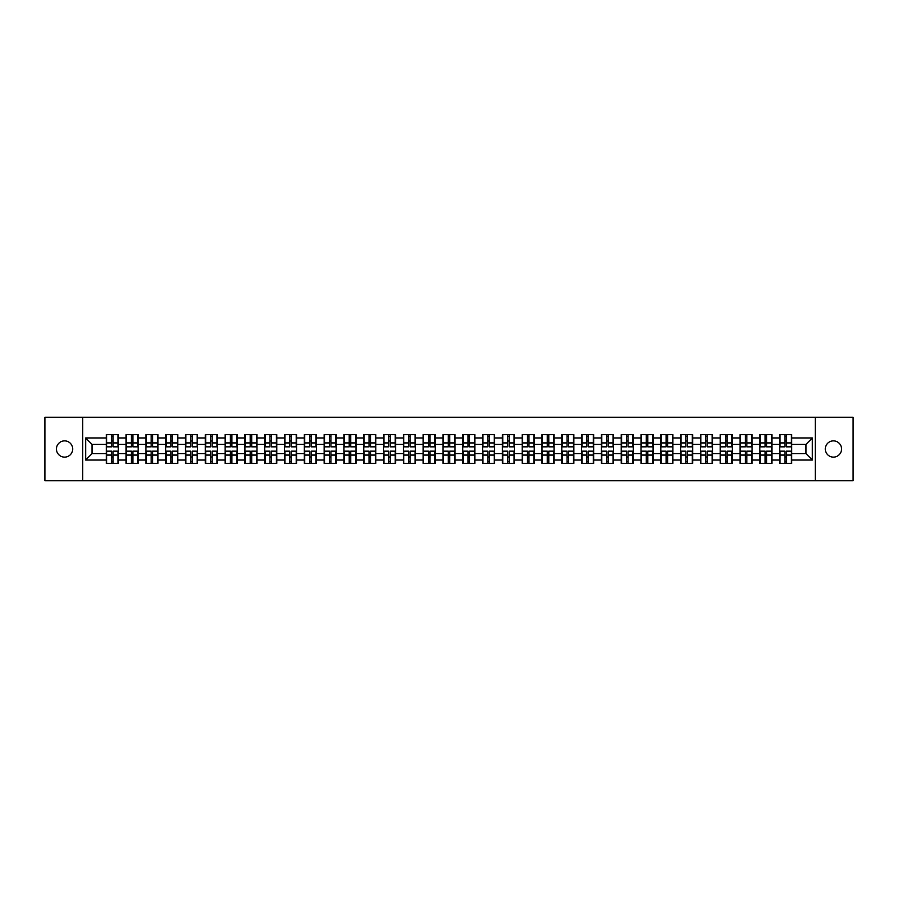 <?xml version="1.0" encoding="UTF-8"?>
<svg xmlns="http://www.w3.org/2000/svg" width="898" height="898" viewBox="0 0 898 898"><rect width="100%" height="100%" fill="white"/><g stroke="black" fill="none" stroke-linecap="round" stroke-linejoin="round"><path stroke-width="1.35" d="M833.423 457.127A8.127 8.127 0 0 1 825.296 449A8.127 8.127 0 0 1 833.423 440.873A8.127 8.127 0 0 1 841.549 449A8.127 8.127 0 0 1 833.423 457.127M64.577 457.127A8.127 8.127 0 0 1 56.451 449A8.127 8.127 0 0 1 64.577 440.873A8.127 8.127 0 0 1 72.704 449A8.127 8.127 0 0 1 64.577 457.127M815.272 480.744L853.1 480.744L853.1 417.256L815.272 417.256L815.272 480.744L82.728 480.744L82.728 417.256L44.9 417.256L44.9 480.744L82.728 480.744M815.272 417.256L82.728 417.256M806 453.692L806 444.308L791.722 444.308L791.722 453.692L806 453.692L812.342 460.045L812.342 437.955L791.722 437.955L791.722 434.654L779.655 434.654L779.655 444.308L771.91 444.308L771.91 453.692L779.655 453.692L779.655 444.308M812.342 460.045L791.722 460.045L791.722 463.346L779.655 463.346L779.655 460.045L771.91 460.045L771.91 463.346L759.854 463.346L759.854 460.045L752.109 460.045L752.109 463.346L740.042 463.346L740.042 460.045L732.297 460.045L732.297 463.346L720.241 463.346L720.241 460.045L712.496 460.045L712.496 463.346L700.44 463.346L700.44 460.045L692.695 460.045L692.695 463.346L680.628 463.346L680.628 460.045L672.883 460.045L672.883 463.346L660.827 463.346L660.827 460.045L653.082 460.045L653.082 463.346L641.026 463.346L641.026 460.045L633.281 460.045L633.281 463.346L621.214 463.346L621.214 460.045L613.469 460.045L613.469 463.346L601.413 463.346L601.413 460.045L593.668 460.045L593.668 463.346L581.601 463.346L581.601 460.045L573.856 460.045L573.856 463.346L561.8 463.346L561.8 460.045L554.055 460.045L554.055 463.346L541.999 463.346L541.999 460.045L534.254 460.045L534.254 463.346L522.187 463.346L522.187 460.045L514.442 460.045L514.442 463.346L502.386 463.346L502.386 460.045L494.641 460.045L494.641 463.346L482.585 463.346L482.585 460.045L474.84 460.045L474.84 463.346L462.773 463.346L462.773 460.045L455.028 460.045L455.028 463.346L442.972 463.346L442.972 460.045L435.227 460.045L435.227 463.346L423.16 463.346L423.16 460.045L415.415 460.045L415.415 463.346L403.359 463.346L403.359 460.045L395.614 460.045L395.614 463.346L383.558 463.346L383.558 460.045L375.813 460.045L375.813 463.346L363.746 463.346L363.746 460.045L356.001 460.045L356.001 463.346L343.945 463.346L343.945 460.045L336.2 460.045L336.2 463.346L324.144 463.346L324.144 460.045L316.399 460.045L316.399 463.346L304.332 463.346L304.332 460.045L296.587 460.045L296.587 463.346L284.531 463.346L284.531 460.045L276.786 460.045L276.786 463.346L264.719 463.346L264.719 460.045L256.974 460.045L256.974 463.346L244.918 463.346L244.918 460.045L237.173 460.045L237.173 463.346L225.117 463.346L225.117 460.045L217.372 460.045L217.372 463.346L205.305 463.346L205.305 460.045L197.56 460.045L197.56 463.346L185.504 463.346L185.504 460.045L177.759 460.045L177.759 463.346L165.703 463.346L165.703 460.045L157.958 460.045L157.958 463.346L145.891 463.346L145.891 460.045L138.146 460.045L138.146 463.346L126.09 463.346L126.09 460.045L118.345 460.045L118.345 463.346L106.278 463.346L106.278 460.045L85.658 460.045L85.658 437.955L106.278 437.955L106.278 444.308L92 444.308L92 453.692L106.278 453.692L106.278 444.308M779.655 437.955L771.91 437.955L771.91 434.654L759.854 434.654L759.854 437.955L752.109 437.955L752.109 434.654L740.042 434.654L740.042 437.955L732.297 437.955L732.297 434.654L720.241 434.654L720.241 437.955L712.496 437.955L712.496 434.654L700.44 434.654L700.44 437.955L692.695 437.955L692.695 434.654L680.628 434.654L680.628 437.955L672.883 437.955L672.883 434.654L660.827 434.654L660.827 437.955L653.082 437.955L653.082 434.654L641.026 434.654L641.026 437.955L633.281 437.955L633.281 434.654L621.214 434.654L621.214 437.955L613.469 437.955L613.469 434.654L601.413 434.654L601.413 437.955L593.668 437.955L593.668 434.654L581.601 434.654L581.601 437.955L573.856 437.955L573.856 434.654L561.8 434.654L561.8 437.955L554.055 437.955L554.055 434.654L541.999 434.654L541.999 437.955L534.254 437.955L534.254 434.654L522.187 434.654L522.187 437.955L514.442 437.955L514.442 434.654L502.386 434.654L502.386 437.955L494.641 437.955L494.641 434.654L482.585 434.654L482.585 437.955L474.84 437.955L474.84 434.654L462.773 434.654L462.773 437.955L455.028 437.955L455.028 434.654L442.972 434.654L442.972 437.955L435.227 437.955L435.227 434.654L423.16 434.654L423.16 437.955L415.415 437.955L415.415 434.654L403.359 434.654L403.359 437.955L395.614 437.955L395.614 434.654L383.558 434.654L383.558 437.955L375.813 437.955L375.813 434.654L363.746 434.654L363.746 437.955L356.001 437.955L356.001 434.654L343.945 434.654L343.945 437.955L336.2 437.955L336.2 434.654L324.144 434.654L324.144 437.955L316.399 437.955L316.399 434.654L304.332 434.654L304.332 437.955L296.587 437.955L296.587 434.654L284.531 434.654L284.531 437.955L276.786 437.955L276.786 434.654L264.719 434.654L264.719 437.955L256.974 437.955L256.974 434.654L244.918 434.654L244.918 437.955L237.173 437.955L237.173 434.654L225.117 434.654L225.117 437.955L217.372 437.955L217.372 434.654L205.305 434.654L205.305 437.955L197.56 437.955L197.56 434.654L185.504 434.654L185.504 437.955L177.759 437.955L177.759 434.654L165.703 434.654L165.703 437.955L157.958 437.955L157.958 434.654L145.891 434.654L145.891 437.955L138.146 437.955L138.146 434.654L126.09 434.654L126.09 437.955L118.345 437.955L118.345 434.654L106.278 434.654L106.278 437.955M779.655 453.692L779.655 460.045M771.91 453.692L771.91 460.045M771.91 437.955L771.91 444.308M752.109 453.692L759.854 453.692L759.854 444.308L752.109 444.308L752.109 460.045M759.854 453.692L759.854 460.045M759.854 437.955L759.854 444.308M752.109 437.955L752.109 444.308M732.297 453.692L740.042 453.692L740.042 444.308L732.297 444.308L732.297 460.045M740.042 453.692L740.042 460.045M740.042 437.955L740.042 444.308M732.297 437.955L732.297 444.308M712.496 453.692L720.241 453.692L720.241 444.308L712.496 444.308L712.496 460.045M720.241 453.692L720.241 460.045M720.241 437.955L720.241 444.308M712.496 437.955L712.496 444.308M692.695 453.692L700.44 453.692L700.44 444.308L692.695 444.308L692.695 460.045M700.44 453.692L700.44 460.045M700.44 437.955L700.44 444.308M692.695 437.955L692.695 444.308M672.883 453.692L680.628 453.692L680.628 444.308L672.883 444.308L672.883 460.045M680.628 453.692L680.628 460.045M680.628 437.955L680.628 444.308M672.883 437.955L672.883 444.308M653.082 453.692L660.827 453.692L660.827 444.308L653.082 444.308L653.082 460.045M660.827 453.692L660.827 460.045M660.827 437.955L660.827 444.308M653.082 437.955L653.082 444.308M633.281 453.692L641.026 453.692L641.026 444.308L633.281 444.308L633.281 460.045M641.026 453.692L641.026 460.045M641.026 437.955L641.026 444.308M633.281 437.955L633.281 444.308M613.469 453.692L621.214 453.692L621.214 444.308L613.469 444.308L613.469 460.045M621.214 453.692L621.214 460.045M621.214 437.955L621.214 444.308M613.469 437.955L613.469 444.308M593.668 453.692L601.413 453.692L601.413 444.308L593.668 444.308L593.668 460.045M601.413 453.692L601.413 460.045M601.413 437.955L601.413 444.308M593.668 437.955L593.668 444.308M573.856 453.692L581.601 453.692L581.601 444.308L573.856 444.308L573.856 460.045M581.601 453.692L581.601 460.045M581.601 437.955L581.601 444.308M573.856 437.955L573.856 444.308M554.055 453.692L561.8 453.692L561.8 444.308L554.055 444.308L554.055 460.045M561.8 453.692L561.8 460.045M561.8 437.955L561.8 444.308M554.055 437.955L554.055 444.308M534.254 453.692L541.999 453.692L541.999 444.308L534.254 444.308L534.254 460.045M541.999 453.692L541.999 460.045M541.999 437.955L541.999 444.308M534.254 437.955L534.254 444.308M514.442 453.692L522.187 453.692L522.187 444.308L514.442 444.308L514.442 460.045M522.187 453.692L522.187 460.045M522.187 437.955L522.187 444.308M514.442 437.955L514.442 444.308M494.641 453.692L502.386 453.692L502.386 444.308L494.641 444.308L494.641 460.045M502.386 453.692L502.386 460.045M502.386 437.955L502.386 444.308M494.641 437.955L494.641 444.308M474.84 453.692L482.585 453.692L482.585 444.308L474.84 444.308L474.84 460.045M482.585 453.692L482.585 460.045M482.585 437.955L482.585 444.308M474.84 437.955L474.84 444.308M455.028 453.692L462.773 453.692L462.773 444.308L455.028 444.308L455.028 460.045M462.773 453.692L462.773 460.045M462.773 437.955L462.773 444.308M455.028 437.955L455.028 444.308M435.227 453.692L442.972 453.692L442.972 444.308L435.227 444.308L435.227 460.045M442.972 453.692L442.972 460.045M442.972 437.955L442.972 444.308M435.227 437.955L435.227 444.308M415.415 453.692L423.16 453.692L423.16 444.308L415.415 444.308L415.415 460.045M423.16 453.692L423.16 460.045M423.16 437.955L423.16 444.308M415.415 437.955L415.415 444.308M395.614 453.692L403.359 453.692L403.359 444.308L395.614 444.308L395.614 460.045M403.359 453.692L403.359 460.045M403.359 437.955L403.359 444.308M395.614 437.955L395.614 444.308M375.813 453.692L383.558 453.692L383.558 444.308L375.813 444.308L375.813 460.045M383.558 453.692L383.558 460.045M383.558 437.955L383.558 444.308M375.813 437.955L375.813 444.308M356.001 453.692L363.746 453.692L363.746 444.308L356.001 444.308L356.001 460.045M363.746 453.692L363.746 460.045M363.746 437.955L363.746 444.308M356.001 437.955L356.001 444.308M336.2 453.692L343.945 453.692L343.945 444.308L336.2 444.308L336.2 460.045M343.945 453.692L343.945 460.045M343.945 437.955L343.945 444.308M336.2 437.955L336.2 444.308M316.399 453.692L324.144 453.692L324.144 444.308L316.399 444.308L316.399 460.045M324.144 453.692L324.144 460.045M324.144 437.955L324.144 444.308M316.399 437.955L316.399 444.308M296.587 453.692L304.332 453.692L304.332 444.308L296.587 444.308L296.587 460.045M304.332 453.692L304.332 460.045M304.332 437.955L304.332 444.308M296.587 437.955L296.587 444.308M276.786 453.692L284.531 453.692L284.531 444.308L276.786 444.308L276.786 460.045M284.531 453.692L284.531 460.045M284.531 437.955L284.531 444.308M276.786 437.955L276.786 444.308M256.974 453.692L264.719 453.692L264.719 444.308L256.974 444.308L256.974 460.045M264.719 453.692L264.719 460.045M264.719 437.955L264.719 444.308M256.974 437.955L256.974 444.308M237.173 453.692L244.918 453.692L244.918 444.308L237.173 444.308L237.173 460.045M244.918 453.692L244.918 460.045M244.918 437.955L244.918 444.308M237.173 437.955L237.173 444.308M217.372 453.692L225.117 453.692L225.117 444.308L217.372 444.308L217.372 460.045M225.117 453.692L225.117 460.045M225.117 437.955L225.117 444.308M217.372 437.955L217.372 444.308M197.56 453.692L205.305 453.692L205.305 444.308L197.56 444.308L197.56 460.045M205.305 453.692L205.305 460.045M205.305 437.955L205.305 444.308M197.56 437.955L197.56 444.308M177.759 453.692L185.504 453.692L185.504 444.308L177.759 444.308L177.759 460.045M185.504 453.692L185.504 460.045M185.504 437.955L185.504 444.308M177.759 437.955L177.759 444.308M157.958 453.692L165.703 453.692L165.703 444.308L157.958 444.308L157.958 460.045M165.703 453.692L165.703 460.045M165.703 437.955L165.703 444.308M157.958 437.955L157.958 444.308M138.146 453.692L145.891 453.692L145.891 444.308L138.146 444.308L138.146 460.045M145.891 453.692L145.891 460.045M145.891 437.955L145.891 444.308M138.146 437.955L138.146 444.308M118.345 453.692L126.09 453.692L126.09 444.308L118.345 444.308L118.345 460.045M126.09 453.692L126.09 460.045M126.09 437.955L126.09 444.308M118.345 437.955L118.345 444.308M106.278 453.692L106.278 460.045M92 453.692L85.658 460.045M85.658 437.955L92 444.308M791.722 453.692L791.722 460.045M791.722 437.955L791.722 444.308M812.342 437.955L806 444.308M117.964 434.654L117.964 446.845L113.081 446.845L113.081 434.654M111.554 434.654L111.554 446.845L106.66 446.845L106.66 434.654M111.554 436.305L113.081 436.305M113.081 440.997L111.554 440.997M106.66 463.346L106.66 451.155L111.554 451.155L111.554 463.346M113.081 463.346L113.081 451.155L117.964 451.155L117.964 463.346M113.081 461.695L111.554 461.695M111.554 457.003L113.081 457.003M137.764 434.654L137.764 446.845L132.882 446.845L132.882 434.654M131.355 434.654L131.355 446.845L126.472 446.845L126.472 434.654M131.355 436.305L132.882 436.305M132.882 440.997L131.355 440.997M157.577 434.654L157.577 446.845L152.682 446.845L152.682 434.654M151.167 434.654L151.167 446.845L146.273 446.845L146.273 434.654M151.167 436.305L152.682 436.305M152.682 440.997L151.167 440.997M177.377 434.654L177.377 446.845L172.495 446.845L172.495 434.654M170.968 434.654L170.968 446.845L166.074 446.845L166.074 434.654M170.968 436.305L172.495 436.305M172.495 440.997L170.968 440.997M197.178 434.654L197.178 446.845L192.295 446.845L192.295 434.654M190.769 434.654L190.769 446.845L185.886 446.845L185.886 434.654M190.769 436.305L192.295 436.305M192.295 440.997L190.769 440.997M216.99 434.654L216.99 446.845L212.096 446.845L212.096 434.654M210.581 434.654L210.581 446.845L205.687 446.845L205.687 434.654M210.581 436.305L212.096 436.305M212.096 440.997L210.581 440.997M126.472 463.346L126.472 451.155L131.355 451.155L131.355 463.346M132.882 463.346L132.882 451.155L137.764 451.155L137.764 463.346M132.882 461.695L131.355 461.695M131.355 457.003L132.882 457.003M146.273 463.346L146.273 451.155L151.167 451.155L151.167 463.346M152.682 463.346L152.682 451.155L157.577 451.155L157.577 463.346M152.682 461.695L151.167 461.695M151.167 457.003L152.682 457.003M166.074 463.346L166.074 451.155L170.968 451.155L170.968 463.346M172.495 463.346L172.495 451.155L177.377 451.155L177.377 463.346M172.495 461.695L170.968 461.695M170.968 457.003L172.495 457.003M185.886 463.346L185.886 451.155L190.769 451.155L190.769 463.346M192.295 463.346L192.295 451.155L197.178 451.155L197.178 463.346M192.295 461.695L190.769 461.695M190.769 457.003L192.295 457.003M205.687 463.346L205.687 451.155L210.581 451.155L210.581 463.346M212.096 463.346L212.096 451.155L216.99 451.155L216.99 463.346M212.096 461.695L210.581 461.695M210.581 457.003L212.096 457.003M236.791 434.654L236.791 446.845L231.909 446.845L231.909 434.654M230.382 434.654L230.382 446.845L225.499 446.845L225.499 434.654M230.382 436.305L231.909 436.305M231.909 440.997L230.382 440.997M225.499 463.346L225.499 451.155L230.382 451.155L230.382 463.346M231.909 463.346L231.909 451.155L236.791 451.155L236.791 463.346M231.909 461.695L230.382 461.695M230.382 457.003L231.909 457.003M256.603 434.654L256.603 446.845L251.709 446.845L251.709 434.654M250.183 434.654L250.183 446.845L245.3 446.845L245.3 434.654M250.183 436.305L251.709 436.305M251.709 440.997L250.183 440.997M245.3 463.346L245.3 451.155L250.183 451.155L250.183 463.346M251.709 463.346L251.709 451.155L256.603 451.155L256.603 463.346M251.709 461.695L250.183 461.695M250.183 457.003L251.709 457.003M276.404 434.654L276.404 446.845L271.522 446.845L271.522 434.654M269.995 434.654L269.995 446.845L265.101 446.845L265.101 434.654M269.995 436.305L271.522 436.305M271.522 440.997L269.995 440.997M265.101 463.346L265.101 451.155L269.995 451.155L269.995 463.346M271.522 463.346L271.522 451.155L276.404 451.155L276.404 463.346M271.522 461.695L269.995 461.695M269.995 457.003L271.522 457.003M296.205 434.654L296.205 446.845L291.322 446.845L291.322 434.654M289.796 434.654L289.796 446.845L284.913 446.845L284.913 434.654M289.796 436.305L291.322 436.305M291.322 440.997L289.796 440.997M284.913 463.346L284.913 451.155L289.796 451.155L289.796 463.346M291.322 463.346L291.322 451.155L296.205 451.155L296.205 463.346M291.322 461.695L289.796 461.695M289.796 457.003L291.322 457.003M316.017 434.654L316.017 446.845L311.123 446.845L311.123 434.654M309.608 434.654L309.608 446.845L304.714 446.845L304.714 434.654M309.608 436.305L311.123 436.305M311.123 440.997L309.608 440.997M304.714 463.346L304.714 451.155L309.608 451.155L309.608 463.346M311.123 463.346L311.123 451.155L316.017 451.155L316.017 463.346M311.123 461.695L309.608 461.695M309.608 457.003L311.123 457.003M335.818 434.654L335.818 446.845L330.935 446.845L330.935 434.654M329.409 434.654L329.409 446.845L324.515 446.845L324.515 434.654M329.409 436.305L330.935 436.305M330.935 440.997L329.409 440.997M324.515 463.346L324.515 451.155L329.409 451.155L329.409 463.346M330.935 463.346L330.935 451.155L335.818 451.155L335.818 463.346M330.935 461.695L329.409 461.695M329.409 457.003L330.935 457.003M355.619 434.654L355.619 446.845L350.736 446.845L350.736 434.654M349.21 434.654L349.21 446.845L344.327 446.845L344.327 434.654M349.21 436.305L350.736 436.305M350.736 440.997L349.21 440.997M344.327 463.346L344.327 451.155L349.21 451.155L349.21 463.346M350.736 463.346L350.736 451.155L355.619 451.155L355.619 463.346M350.736 461.695L349.21 461.695M349.21 457.003L350.736 457.003M375.431 434.654L375.431 446.845L370.537 446.845L370.537 434.654M369.022 434.654L369.022 446.845L364.128 446.845L364.128 434.654M369.022 436.305L370.537 436.305M370.537 440.997L369.022 440.997M364.128 463.346L364.128 451.155L369.022 451.155L369.022 463.346M370.537 463.346L370.537 451.155L375.431 451.155L375.431 463.346M370.537 461.695L369.022 461.695M369.022 457.003L370.537 457.003M395.232 434.654L395.232 446.845L390.349 446.845L390.349 434.654M388.823 434.654L388.823 446.845L383.94 446.845L383.94 434.654M388.823 436.305L390.349 436.305M390.349 440.997L388.823 440.997M383.94 463.346L383.94 451.155L388.823 451.155L388.823 463.346M390.349 463.346L390.349 451.155L395.232 451.155L395.232 463.346M390.349 461.695L388.823 461.695M388.823 457.003L390.349 457.003M415.044 434.654L415.044 446.845L410.15 446.845L410.15 434.654M408.624 434.654L408.624 446.845L403.741 446.845L403.741 434.654M408.624 436.305L410.15 436.305M410.15 440.997L408.624 440.997M403.741 463.346L403.741 451.155L408.624 451.155L408.624 463.346M410.15 463.346L410.15 451.155L415.044 451.155L415.044 463.346M410.15 461.695L408.624 461.695M408.624 457.003L410.15 457.003M434.845 434.654L434.845 446.845L429.951 446.845L429.951 434.654M428.436 434.654L428.436 446.845L423.542 446.845L423.542 434.654M428.436 436.305L429.951 436.305M429.951 440.997L428.436 440.997M423.542 463.346L423.542 451.155L428.436 451.155L428.436 463.346M429.951 463.346L429.951 451.155L434.845 451.155L434.845 463.346M429.951 461.695L428.436 461.695M428.436 457.003L429.951 457.003M454.646 434.654L454.646 446.845L449.763 446.845L449.763 434.654M448.237 434.654L448.237 446.845L443.354 446.845L443.354 434.654M448.237 436.305L449.763 436.305M449.763 440.997L448.237 440.997M443.354 463.346L443.354 451.155L448.237 451.155L448.237 463.346M449.763 463.346L449.763 451.155L454.646 451.155L454.646 463.346M449.763 461.695L448.237 461.695M448.237 457.003L449.763 457.003M474.458 434.654L474.458 446.845L469.564 446.845L469.564 434.654M468.049 434.654L468.049 446.845L463.155 446.845L463.155 434.654M468.049 436.305L469.564 436.305M469.564 440.997L468.049 440.997M463.155 463.346L463.155 451.155L468.049 451.155L468.049 463.346M469.564 463.346L469.564 451.155L474.458 451.155L474.458 463.346M469.564 461.695L468.049 461.695M468.049 457.003L469.564 457.003M494.259 434.654L494.259 446.845L489.376 446.845L489.376 434.654M487.85 434.654L487.85 446.845L482.956 446.845L482.956 434.654M487.85 436.305L489.376 436.305M489.376 440.997L487.85 440.997M482.956 463.346L482.956 451.155L487.85 451.155L487.85 463.346M489.376 463.346L489.376 451.155L494.259 451.155L494.259 463.346M489.376 461.695L487.85 461.695M487.85 457.003L489.376 457.003M514.06 434.654L514.06 446.845L509.177 446.845L509.177 434.654M507.651 434.654L507.651 446.845L502.768 446.845L502.768 434.654M507.651 436.305L509.177 436.305M509.177 440.997L507.651 440.997M502.768 463.346L502.768 451.155L507.651 451.155L507.651 463.346M509.177 463.346L509.177 451.155L514.06 451.155L514.06 463.346M509.177 461.695L507.651 461.695M507.651 457.003L509.177 457.003M533.872 434.654L533.872 446.845L528.978 446.845L528.978 434.654M527.463 434.654L527.463 446.845L522.569 446.845L522.569 434.654M527.463 436.305L528.978 436.305M528.978 440.997L527.463 440.997M522.569 463.346L522.569 451.155L527.463 451.155L527.463 463.346M528.978 463.346L528.978 451.155L533.872 451.155L533.872 463.346M528.978 461.695L527.463 461.695M527.463 457.003L528.978 457.003M553.673 434.654L553.673 446.845L548.79 446.845L548.79 434.654M547.264 434.654L547.264 446.845L542.381 446.845L542.381 434.654M547.264 436.305L548.79 436.305M548.79 440.997L547.264 440.997M542.381 463.346L542.381 451.155L547.264 451.155L547.264 463.346M548.79 463.346L548.79 451.155L553.673 451.155L553.673 463.346M548.79 461.695L547.264 461.695M547.264 457.003L548.79 457.003M573.485 434.654L573.485 446.845L568.591 446.845L568.591 434.654M567.065 434.654L567.065 446.845L562.182 446.845L562.182 434.654M567.065 436.305L568.591 436.305M568.591 440.997L567.065 440.997M562.182 463.346L562.182 451.155L567.065 451.155L567.065 463.346M568.591 463.346L568.591 451.155L573.485 451.155L573.485 463.346M568.591 461.695L567.065 461.695M567.065 457.003L568.591 457.003M593.286 434.654L593.286 446.845L588.392 446.845L588.392 434.654M586.877 434.654L586.877 446.845L581.983 446.845L581.983 434.654M586.877 436.305L588.392 436.305M588.392 440.997L586.877 440.997M581.983 463.346L581.983 451.155L586.877 451.155L586.877 463.346M588.392 463.346L588.392 451.155L593.286 451.155L593.286 463.346M588.392 461.695L586.877 461.695M586.877 457.003L588.392 457.003M613.087 434.654L613.087 446.845L608.204 446.845L608.204 434.654M606.678 434.654L606.678 446.845L601.795 446.845L601.795 434.654M606.678 436.305L608.204 436.305M608.204 440.997L606.678 440.997M601.795 463.346L601.795 451.155L606.678 451.155L606.678 463.346M608.204 463.346L608.204 451.155L613.087 451.155L613.087 463.346M608.204 461.695L606.678 461.695M606.678 457.003L608.204 457.003M632.899 434.654L632.899 446.845L628.005 446.845L628.005 434.654M626.478 434.654L626.478 446.845L621.596 446.845L621.596 434.654M626.478 436.305L628.005 436.305M628.005 440.997L626.478 440.997M621.596 463.346L621.596 451.155L626.478 451.155L626.478 463.346M628.005 463.346L628.005 451.155L632.899 451.155L632.899 463.346M628.005 461.695L626.478 461.695M626.478 457.003L628.005 457.003M652.7 434.654L652.7 446.845L647.817 446.845L647.817 434.654M646.291 434.654L646.291 446.845L641.397 446.845L641.397 434.654M646.291 436.305L647.817 436.305M647.817 440.997L646.291 440.997M641.397 463.346L641.397 451.155L646.291 451.155L646.291 463.346M647.817 463.346L647.817 451.155L652.7 451.155L652.7 463.346M647.817 461.695L646.291 461.695M646.291 457.003L647.817 457.003M672.501 434.654L672.501 446.845L667.618 446.845L667.618 434.654M666.091 434.654L666.091 446.845L661.209 446.845L661.209 434.654M666.091 436.305L667.618 436.305M667.618 440.997L666.091 440.997M661.209 463.346L661.209 451.155L666.091 451.155L666.091 463.346M667.618 463.346L667.618 451.155L672.501 451.155L672.501 463.346M667.618 461.695L666.091 461.695M666.091 457.003L667.618 457.003M692.313 434.654L692.313 446.845L687.419 446.845L687.419 434.654M685.904 434.654L685.904 446.845L681.01 446.845L681.01 434.654M685.904 436.305L687.419 436.305M687.419 440.997L685.904 440.997M681.01 463.346L681.01 451.155L685.904 451.155L685.904 463.346M687.419 463.346L687.419 451.155L692.313 451.155L692.313 463.346M687.419 461.695L685.904 461.695M685.904 457.003L687.419 457.003M712.114 434.654L712.114 446.845L707.231 446.845L707.231 434.654M705.705 434.654L705.705 446.845L700.822 446.845L700.822 434.654M705.705 436.305L707.231 436.305M707.231 440.997L705.705 440.997M700.822 463.346L700.822 451.155L705.705 451.155L705.705 463.346M707.231 463.346L707.231 451.155L712.114 451.155L712.114 463.346M707.231 461.695L705.705 461.695M705.705 457.003L707.231 457.003M731.926 434.654L731.926 446.845L727.032 446.845L727.032 434.654M725.505 434.654L725.505 446.845L720.623 446.845L720.623 434.654M725.505 436.305L727.032 436.305M727.032 440.997L725.505 440.997M720.623 463.346L720.623 451.155L725.505 451.155L725.505 463.346M727.032 463.346L727.032 451.155L731.926 451.155L731.926 463.346M727.032 461.695L725.505 461.695M725.505 457.003L727.032 457.003M751.727 434.654L751.727 446.845L746.833 446.845L746.833 434.654M745.318 434.654L745.318 446.845L740.423 446.845L740.423 434.654M745.318 436.305L746.833 436.305M746.833 440.997L745.318 440.997M740.423 463.346L740.423 451.155L745.318 451.155L745.318 463.346M746.833 463.346L746.833 451.155L751.727 451.155L751.727 463.346M746.833 461.695L745.318 461.695M745.318 457.003L746.833 457.003M771.528 434.654L771.528 446.845L766.645 446.845L766.645 434.654M765.118 434.654L765.118 446.845L760.236 446.845L760.236 434.654M765.118 436.305L766.645 436.305M766.645 440.997L765.118 440.997M760.236 463.346L760.236 451.155L765.118 451.155L765.118 463.346M766.645 463.346L766.645 451.155L771.528 451.155L771.528 463.346M766.645 461.695L765.118 461.695M765.118 457.003L766.645 457.003M791.34 434.654L791.34 446.845L786.446 446.845L786.446 434.654M784.919 434.654L784.919 446.845L780.036 446.845L780.036 434.654M784.919 436.305L786.446 436.305M786.446 440.997L784.919 440.997M780.036 463.346L780.036 451.155L784.919 451.155L784.919 463.346M786.446 463.346L786.446 451.155L791.34 451.155L791.34 463.346M786.446 461.695L784.919 461.695M784.919 457.003L786.446 457.003M111.554 442.927L106.66 442.927M111.554 446.676L106.66 446.676M117.964 442.927L113.081 442.927M117.964 446.676L113.081 446.676M113.081 455.073L117.964 455.073M113.081 451.324L117.964 451.324M106.66 455.073L111.554 455.073M106.66 451.324L111.554 451.324M131.355 442.927L126.472 442.927M131.355 446.676L126.472 446.676M137.764 442.927L132.882 442.927M137.764 446.676L132.882 446.676M151.167 442.927L146.273 442.927M151.167 446.676L146.273 446.676M157.577 442.927L152.682 442.927M157.577 446.676L152.682 446.676M170.968 442.927L166.074 442.927M170.968 446.676L166.074 446.676M177.377 442.927L172.495 442.927M177.377 446.676L172.495 446.676M190.769 442.927L185.886 442.927M190.769 446.676L185.886 446.676M197.178 442.927L192.295 442.927M197.178 446.676L192.295 446.676M210.581 442.927L205.687 442.927M210.581 446.676L205.687 446.676M216.99 442.927L212.096 442.927M216.99 446.676L212.096 446.676M132.882 455.073L137.764 455.073M132.882 451.324L137.764 451.324M126.472 455.073L131.355 455.073M126.472 451.324L131.355 451.324M152.682 455.073L157.577 455.073M152.682 451.324L157.577 451.324M146.273 455.073L151.167 455.073M146.273 451.324L151.167 451.324M172.495 455.073L177.377 455.073M172.495 451.324L177.377 451.324M166.074 455.073L170.968 455.073M166.074 451.324L170.968 451.324M192.295 455.073L197.178 455.073M192.295 451.324L197.178 451.324M185.886 455.073L190.769 455.073M185.886 451.324L190.769 451.324M212.096 455.073L216.99 455.073M212.096 451.324L216.99 451.324M205.687 455.073L210.581 455.073M205.687 451.324L210.581 451.324M230.382 442.927L225.499 442.927M230.382 446.676L225.499 446.676M236.791 442.927L231.909 442.927M236.791 446.676L231.909 446.676M231.909 455.073L236.791 455.073M231.909 451.324L236.791 451.324M225.499 455.073L230.382 455.073M225.499 451.324L230.382 451.324M250.183 442.927L245.3 442.927M250.183 446.676L245.3 446.676M256.603 442.927L251.709 442.927M256.603 446.676L251.709 446.676M251.709 455.073L256.603 455.073M251.709 451.324L256.603 451.324M245.3 455.073L250.183 455.073M245.3 451.324L250.183 451.324M269.995 442.927L265.101 442.927M269.995 446.676L265.101 446.676M276.404 442.927L271.522 442.927M276.404 446.676L271.522 446.676M271.522 455.073L276.404 455.073M271.522 451.324L276.404 451.324M265.101 455.073L269.995 455.073M265.101 451.324L269.995 451.324M289.796 442.927L284.913 442.927M289.796 446.676L284.913 446.676M296.205 442.927L291.322 442.927M296.205 446.676L291.322 446.676M291.322 455.073L296.205 455.073M291.322 451.324L296.205 451.324M284.913 455.073L289.796 455.073M284.913 451.324L289.796 451.324M309.608 442.927L304.714 442.927M309.608 446.676L304.714 446.676M316.017 442.927L311.123 442.927M316.017 446.676L311.123 446.676M311.123 455.073L316.017 455.073M311.123 451.324L316.017 451.324M304.714 455.073L309.608 455.073M304.714 451.324L309.608 451.324M329.409 442.927L324.515 442.927M329.409 446.676L324.515 446.676M335.818 442.927L330.935 442.927M335.818 446.676L330.935 446.676M330.935 455.073L335.818 455.073M330.935 451.324L335.818 451.324M324.515 455.073L329.409 455.073M324.515 451.324L329.409 451.324M349.21 442.927L344.327 442.927M349.21 446.676L344.327 446.676M355.619 442.927L350.736 442.927M355.619 446.676L350.736 446.676M350.736 455.073L355.619 455.073M350.736 451.324L355.619 451.324M344.327 455.073L349.21 455.073M344.327 451.324L349.21 451.324M369.022 442.927L364.128 442.927M369.022 446.676L364.128 446.676M375.431 442.927L370.537 442.927M375.431 446.676L370.537 446.676M370.537 455.073L375.431 455.073M370.537 451.324L375.431 451.324M364.128 455.073L369.022 455.073M364.128 451.324L369.022 451.324M388.823 442.927L383.94 442.927M388.823 446.676L383.94 446.676M395.232 442.927L390.349 442.927M395.232 446.676L390.349 446.676M390.349 455.073L395.232 455.073M390.349 451.324L395.232 451.324M383.94 455.073L388.823 455.073M383.94 451.324L388.823 451.324M408.624 442.927L403.741 442.927M408.624 446.676L403.741 446.676M415.044 442.927L410.15 442.927M415.044 446.676L410.15 446.676M410.15 455.073L415.044 455.073M410.15 451.324L415.044 451.324M403.741 455.073L408.624 455.073M403.741 451.324L408.624 451.324M428.436 442.927L423.542 442.927M428.436 446.676L423.542 446.676M434.845 442.927L429.951 442.927M434.845 446.676L429.951 446.676M429.951 455.073L434.845 455.073M429.951 451.324L434.845 451.324M423.542 455.073L428.436 455.073M423.542 451.324L428.436 451.324M448.237 442.927L443.354 442.927M448.237 446.676L443.354 446.676M454.646 442.927L449.763 442.927M454.646 446.676L449.763 446.676M449.763 455.073L454.646 455.073M449.763 451.324L454.646 451.324M443.354 455.073L448.237 455.073M443.354 451.324L448.237 451.324M468.049 442.927L463.155 442.927M468.049 446.676L463.155 446.676M474.458 442.927L469.564 442.927M474.458 446.676L469.564 446.676M469.564 455.073L474.458 455.073M469.564 451.324L474.458 451.324M463.155 455.073L468.049 455.073M463.155 451.324L468.049 451.324M487.85 442.927L482.956 442.927M487.85 446.676L482.956 446.676M494.259 442.927L489.376 442.927M494.259 446.676L489.376 446.676M489.376 455.073L494.259 455.073M489.376 451.324L494.259 451.324M482.956 455.073L487.85 455.073M482.956 451.324L487.85 451.324M507.651 442.927L502.768 442.927M507.651 446.676L502.768 446.676M514.06 442.927L509.177 442.927M514.06 446.676L509.177 446.676M509.177 455.073L514.06 455.073M509.177 451.324L514.06 451.324M502.768 455.073L507.651 455.073M502.768 451.324L507.651 451.324M527.463 442.927L522.569 442.927M527.463 446.676L522.569 446.676M533.872 442.927L528.978 442.927M533.872 446.676L528.978 446.676M528.978 455.073L533.872 455.073M528.978 451.324L533.872 451.324M522.569 455.073L527.463 455.073M522.569 451.324L527.463 451.324M547.264 442.927L542.381 442.927M547.264 446.676L542.381 446.676M553.673 442.927L548.79 442.927M553.673 446.676L548.79 446.676M548.79 455.073L553.673 455.073M548.79 451.324L553.673 451.324M542.381 455.073L547.264 455.073M542.381 451.324L547.264 451.324M567.065 442.927L562.182 442.927M567.065 446.676L562.182 446.676M573.485 442.927L568.591 442.927M573.485 446.676L568.591 446.676M568.591 455.073L573.485 455.073M568.591 451.324L573.485 451.324M562.182 455.073L567.065 455.073M562.182 451.324L567.065 451.324M586.877 442.927L581.983 442.927M586.877 446.676L581.983 446.676M593.286 442.927L588.392 442.927M593.286 446.676L588.392 446.676M588.392 455.073L593.286 455.073M588.392 451.324L593.286 451.324M581.983 455.073L586.877 455.073M581.983 451.324L586.877 451.324M606.678 442.927L601.795 442.927M606.678 446.676L601.795 446.676M613.087 442.927L608.204 442.927M613.087 446.676L608.204 446.676M608.204 455.073L613.087 455.073M608.204 451.324L613.087 451.324M601.795 455.073L606.678 455.073M601.795 451.324L606.678 451.324M626.478 442.927L621.596 442.927M626.478 446.676L621.596 446.676M632.899 442.927L628.005 442.927M632.899 446.676L628.005 446.676M628.005 455.073L632.899 455.073M628.005 451.324L632.899 451.324M621.596 455.073L626.478 455.073M621.596 451.324L626.478 451.324M646.291 442.927L641.397 442.927M646.291 446.676L641.397 446.676M652.7 442.927L647.817 442.927M652.7 446.676L647.817 446.676M647.817 455.073L652.7 455.073M647.817 451.324L652.7 451.324M641.397 455.073L646.291 455.073M641.397 451.324L646.291 451.324M666.091 442.927L661.209 442.927M666.091 446.676L661.209 446.676M672.501 442.927L667.618 442.927M672.501 446.676L667.618 446.676M667.618 455.073L672.501 455.073M667.618 451.324L672.501 451.324M661.209 455.073L666.091 455.073M661.209 451.324L666.091 451.324M685.904 442.927L681.01 442.927M685.904 446.676L681.01 446.676M692.313 442.927L687.419 442.927M692.313 446.676L687.419 446.676M687.419 455.073L692.313 455.073M687.419 451.324L692.313 451.324M681.01 455.073L685.904 455.073M681.01 451.324L685.904 451.324M705.705 442.927L700.822 442.927M705.705 446.676L700.822 446.676M712.114 442.927L707.231 442.927M712.114 446.676L707.231 446.676M707.231 455.073L712.114 455.073M707.231 451.324L712.114 451.324M700.822 455.073L705.705 455.073M700.822 451.324L705.705 451.324M725.505 442.927L720.623 442.927M725.505 446.676L720.623 446.676M731.926 442.927L727.032 442.927M731.926 446.676L727.032 446.676M727.032 455.073L731.926 455.073M727.032 451.324L731.926 451.324M720.623 455.073L725.505 455.073M720.623 451.324L725.505 451.324M745.318 442.927L740.423 442.927M745.318 446.676L740.423 446.676M751.727 442.927L746.833 442.927M751.727 446.676L746.833 446.676M746.833 455.073L751.727 455.073M746.833 451.324L751.727 451.324M740.423 455.073L745.318 455.073M740.423 451.324L745.318 451.324M765.118 442.927L760.236 442.927M765.118 446.676L760.236 446.676M771.528 442.927L766.645 442.927M771.528 446.676L766.645 446.676M766.645 455.073L771.528 455.073M766.645 451.324L771.528 451.324M760.236 455.073L765.118 455.073M760.236 451.324L765.118 451.324M784.919 442.927L780.036 442.927M784.919 446.676L780.036 446.676M791.34 442.927L786.446 442.927M791.34 446.676L786.446 446.676M786.446 455.073L791.34 455.073M786.446 451.324L791.34 451.324M780.036 455.073L784.919 455.073M780.036 451.324L784.919 451.324"/></g></svg>

